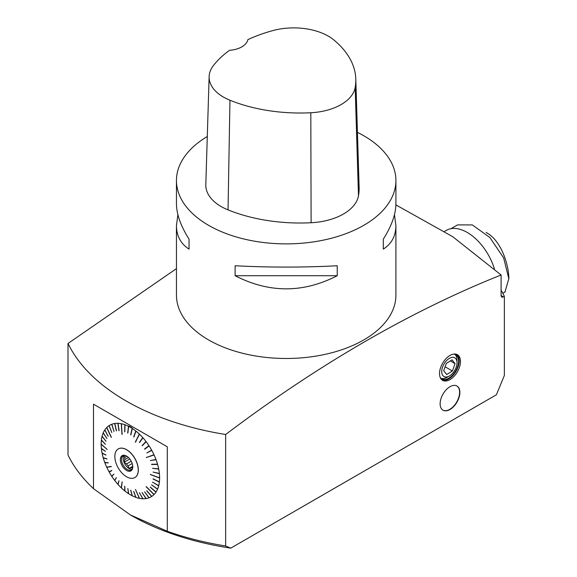 <?xml version="1.0" encoding="UTF-8"?>
<svg xmlns="http://www.w3.org/2000/svg" width="577" height="577" viewBox="0 0 577 577"><rect width="100%" height="100%" fill="white"/><g stroke="black" fill="none" stroke-linecap="round" stroke-linejoin="round"><path stroke-width="0.87" d="M176.454 268.63L68.028 343.459A226.422 130.727 0 0 0 225.665 434.495C316.744 365.652 409.497 311.472 501.103 274.991L501.103 295.929L502.019 297.306L504.356 296.326A226.422 130.727 180 0 0 501.103 290.152M395.887 204.893L452.765 236.729L501.103 274.991M394.466 214.666L395.909 225.585L395.909 295.135A109.724 63.347 180 0 1 300.978 357.906A109.724 63.347 180 0 1 180.442 312.063A109.724 63.347 180 0 1 176.454 295.135L176.454 225.585L177.896 214.666M67.999 343.474L67.999 454.964A226.422 130.727 0 0 0 93.539 488.705L130.388 514.936L167.222 531.244A226.422 130.727 0 0 0 225.665 545.979M93.488 488.647L93.488 404.174M93.539 404.21L167.207 446.749L93.553 404.225M167.287 446.786L167.287 531.258M225.643 434.488L225.643 545.979L230.778 548.15A220.154 127.106 180 0 1 130.51 515.009L130.388 514.936M504.334 375.526L496.393 394.783L230.786 548.128M456.753 354.401A14.807 8.547 -60 0 1 458.261 366.424A14.807 8.547 -60 0 1 448.762 378.909A14.807 8.547 -60 0 1 442.004 379.947M449.995 379.616A14.807 8.547 -60 0 1 442.595 380.351A14.807 8.547 -60 0 1 442.595 363.258A14.807 8.547 -60 0 1 457.395 354.711A14.807 8.547 -60 0 1 459.667 366.575A14.807 8.547 -60 0 1 449.995 379.616M449.995 409.504A13.963 8.064 -60 0 1 443.013 410.197A13.963 8.064 -60 0 1 443.013 394.077A13.963 8.064 -60 0 1 456.977 386.013A13.963 8.064 -60 0 1 459.119 397.2A13.963 8.064 -60 0 1 449.995 409.504M128.758 425.97A41.861 24.169 60 0 1 132.018 427.853L128.758 425.97M103.723 433.572L103.182 433.01A41.328 23.859 -120 0 0 102.1 436.212L106.038 441.282L102.057 436.392A41.328 23.859 -120 0 0 101.408 439.97L105.461 444.362L101.379 440.172A41.328 23.859 -120 0 0 101.163 444.059L107.199 449.447L101.163 444.276A41.328 23.859 -120 0 0 101.379 448.416L105.44 451.301L101.408 448.639A41.328 23.859 -120 0 0 102.057 452.974L105.995 455.037L102.1 453.205A41.328 23.859 -120 0 0 103.182 457.655L106.918 458.888L103.247 457.893A41.328 23.859 -120 0 0 104.733 462.393L108.187 462.776L104.819 462.631A41.328 23.859 -120 0 0 106.687 467.11L111.26 466.432L106.795 467.341A41.328 23.859 -120 0 0 109.017 471.726L111.707 470.443L109.147 471.957A41.328 23.859 -120 0 0 111.686 476.176L112.183 476.061M105.245 430.68L104.733 430.067A41.328 23.859 -120 0 0 103.247 432.851L106.983 438.52L103.182 433.01M106.687 427.607L111.26 437.366L106.687 427.607A41.328 23.859 -120 0 0 104.819 429.93L108.187 436.255L104.733 430.067M112.068 425.047L111.686 424.311A41.328 23.859 -120 0 0 109.147 425.595L111.83 432.57L109.017 425.682A41.328 23.859 -120 0 0 106.795 427.499L111.368 437.258M118.141 424.081L117.859 423.316A41.328 23.859 -120 0 0 114.809 423.496L116.482 430.846L114.65 423.518A41.328 23.859 -120 0 0 111.83 424.254L114.037 431.466L111.686 424.311M122.165 434.445L121.271 423.713A41.328 23.859 -120 0 0 118.025 423.323L119.122 430.666M124.985 425.451L124.82 424.701A41.328 23.859 -120 0 0 121.444 423.749L122.122 434.438M128.57 426.987L128.462 426.252A41.328 23.859 -120 0 0 125 424.759L124.863 431.812M132.183 429.072L132.133 428.358A41.328 23.859 -120 0 0 128.642 426.345L127.863 433.103M135.768 431.668L135.775 430.983A41.328 23.859 -120 0 0 132.313 428.48L130.892 434.849M135.537 442.155L139.331 434.077A41.328 23.859 -120 0 0 135.956 431.127L133.893 437.02M142.62 438.203L142.75 437.597A41.328 23.859 -120 0 0 139.504 434.243L135.422 442.047M145.786 442.047L145.967 441.484A41.328 23.859 -120 0 0 142.916 437.784L139.641 442.501M148.7 446.194L148.945 445.682A41.328 23.859 -120 0 0 146.125 441.693L142.288 445.725M146.219 486.62L154.088 494.475A41.328 23.859 -120 0 0 155.956 492.152L150.345 487.118L156.042 492.015A41.328 23.859 -120 0 0 157.528 489.231L151.549 484.853L157.593 489.072A41.328 23.859 -120 0 0 158.668 485.863L152.494 482.091L158.718 485.683A41.328 23.859 -120 0 0 159.367 482.105L153.093 478.809L159.396 481.91A41.328 23.859 -120 0 0 159.613 478.023L150.28 474.532L159.613 477.806A41.328 23.859 -120 0 0 159.396 473.667L153.093 472.073L159.367 473.436A41.328 23.859 -120 0 0 158.718 469.108L152.544 468.336L158.668 468.877A41.328 23.859 -120 0 0 157.593 464.427L151.549 464.247L157.528 464.189A41.328 23.859 -120 0 0 156.042 459.689L150.345 460.597L155.956 459.451A41.328 23.859 -120 0 0 154.088 454.972L146.219 457.554L153.98 454.734A41.328 23.859 -120 0 0 151.758 450.356L146.832 452.931L151.628 450.125A41.328 23.859 -120 0 0 149.09 445.906L144.733 449.202M153.511 454.892L154.088 454.972M159.028 477.59L159.613 478.023M146.212 486.627L153.98 494.583L146.111 486.728M128.649 493.638L128.642 493.717A41.328 23.859 -120 0 0 128.664 493.732A41.328 23.859 -120 0 0 132.133 495.73L130.683 490.176L132.313 495.823A41.328 23.859 -120 0 0 135.775 497.316L133.676 491.481L135.956 497.381A41.328 23.859 -120 0 0 139.331 498.333L135.487 489.512L139.504 498.369A41.328 23.859 -120 0 0 142.75 498.759L139.403 492.664L142.916 498.759A41.328 23.859 -120 0 0 145.967 498.586L142.05 492.527L146.125 498.564A41.328 23.859 -120 0 0 148.945 497.821L144.639 491.849L149.09 497.771A41.328 23.859 -120 0 0 151.628 496.48L146.702 490.803L151.758 496.4A41.328 23.859 -120 0 0 153.98 494.583M151.628 496.48L151.203 495.766M148.945 497.821L144.639 491.849M145.967 498.586L145.656 497.836M142.75 498.759L142.497 498.009M135.48 489.512L139.331 498.333M135.775 497.316L133.85 491.539M132.133 495.73L130.849 490.255M111.686 476.176L113.893 474.099L111.83 476.393A41.328 23.859 -120 0 0 114.65 480.389L116.33 477.561L114.809 480.598A41.328 23.859 -120 0 0 117.859 484.298L118.963 480.771L118.025 484.485A41.328 23.859 -120 0 0 121.271 487.839L122.173 481.889L121.444 488.005A41.328 23.859 -120 0 0 124.82 490.955L124.682 486.245L125 491.099A41.328 23.859 -120 0 0 128.462 493.602L128.527 492.967M124.82 490.955L124.978 490.392M121.523 487.363L121.271 487.839M117.859 484.298L118.198 483.93M114.65 480.389L115.075 480.143M109.147 471.957L111.83 470.666M106.795 467.341L107.185 467.031M104.819 462.631L108.245 462.927M103.247 457.893L106.947 458.996M102.1 453.205L106.009 455.116M101.408 448.639L105.447 451.351M101.163 444.276L101.747 444.586M457.013 362.767A10.797 6.232 120 0 0 449.382 358.36A10.797 6.232 120 0 0 441.744 371.581A10.797 6.232 120 0 0 449.382 375.988A10.797 6.232 120 0 0 456.133 367.39A10.797 6.232 120 0 0 457.013 362.767L457.013 360.207A13.935 8.042 120 0 0 454.885 354.372M441.044 378.346A13.935 8.042 120 0 0 447.161 377.271L449.382 375.988M453.536 354.112A13.935 8.042 -60 0 1 455.729 354.754A13.935 8.042 -60 0 1 457.474 367.102A13.935 8.042 -60 0 1 441.794 378.887A13.935 8.042 -60 0 1 440.143 377.308M504.363 375.454L504.363 296.326M444.55 231.391L446.324 230.367A41.804 24.133 60 0 1 467.219 232.437A41.804 24.133 60 0 1 494.402 268.853M452.036 359.832L446.353 363.359L443.691 370.701L446.721 374.516L452.404 370.989L455.065 363.647L452.036 359.832M445.112 366.777L452.404 370.989M450.312 360.899L455.065 363.647M126.558 476.761A16.545 9.557 -120 0 0 134.83 477.583A16.545 9.557 -120 0 0 137.362 464.326A16.545 9.557 -120 0 0 126.558 449.743A16.545 9.557 -120 0 0 118.285 448.92A16.545 9.557 -120 0 0 115.746 462.184A16.545 9.557 -120 0 0 126.558 476.761M126.558 456.075A8.792 5.078 60 0 1 132.364 469.166A8.792 5.078 60 0 1 122.158 465.79A8.792 5.078 60 0 1 124.336 455.267A8.792 5.078 60 0 1 126.558 456.075M128.462 493.602L127.856 488.539L128.664 493.732M105.461 444.362L101.379 440.172M106.038 441.282L102.057 436.392M111.83 432.57L109.017 425.682M118.321 448.899A16.545 9.557 60 0 1 118.357 448.877A16.545 9.557 60 0 1 126.63 449.699A16.545 9.557 60 0 1 137.441 464.283A16.545 9.557 60 0 1 134.903 477.54A16.545 9.557 60 0 1 134.867 477.561M107.199 449.476L101.747 444.615M111.339 466.62L107.272 467.219M112.061 475.874L113.914 474.128M114.967 479.999L116.374 477.626M118.112 483.829L119.042 480.857M122.1 481.824L121.451 487.298M124.928 490.349L124.812 486.346M128.498 492.946L127.82 488.517M128.642 493.717L127.856 488.539M151.203 495.773L146.825 490.724M155.956 492.152L150.258 487.255M157.528 489.231L151.549 484.853M158.668 485.863L152.494 482.091M159.367 482.105L153.071 479.011M150.373 474.453L159.028 477.684M159.396 473.667L153.093 472.073M158.718 469.108L152.544 468.336M157.593 464.427L151.621 464.485M156.042 459.689L150.345 460.597M146.32 457.489L153.612 455.094M151.758 450.356L146.832 452.931M148.57 445.992L144.603 449M148.945 445.682L144.495 449.057M145.656 441.874L142.158 445.552M145.967 441.484L142.05 445.61M142.497 438.066L139.511 442.364M142.75 437.597L139.403 442.415M139.331 434.077L135.306 442.097M135.66 431.582L133.792 436.94M135.775 430.983L133.676 436.984M132.097 429.014L130.799 434.791M132.133 428.358L130.683 434.834M128.498 426.951L127.791 433.067M128.462 426.252L127.668 433.103M124.928 425.429L124.805 431.791M124.82 424.701L124.682 431.827M121.271 423.713L121.992 434.474M118.112 424.073L119.093 430.666M117.859 423.316L118.963 430.702M114.65 423.518L116.33 430.868M112.061 425.047L114.03 431.473M132.515 468.726A8.186 4.724 60 0 1 131.39 469.916A8.186 4.724 60 0 1 123.204 465.192A8.186 4.724 60 0 1 123.204 455.736A8.186 4.724 60 0 1 124.798 455.354M132.155 469.26A8.186 4.724 60 0 1 124.928 464.196A8.186 4.724 60 0 1 124.156 455.397M126.882 456.277L124.791 457.482L124.105 455.621L124.971 455.397M124.791 457.482A7.14 4.126 -120 0 0 124.791 459.588L128.426 457.489M131.224 461.218L126.486 463.951L124.105 462.242L124.791 459.588M126.486 463.951A7.14 4.126 -120 0 0 128.065 465.92L132.205 463.526M132.768 467.118L129.075 468.423L128.065 465.92M131.448 467.875A7.14 4.126 -120 0 0 132.703 467.839M132.753 466.295L129.075 468.423M129.775 458.975L124.105 462.242M442.674 409.987A13.949 8.056 120 0 0 442.783 410.045A13.949 8.056 120 0 0 449.757 409.36A13.949 8.056 120 0 0 458.866 397.063A13.949 8.056 120 0 0 456.732 385.883M355.793 79.027A122.079 70.481 180 0 0 333.895 39.986A48.922 28.244 180 0 0 272.979 30.559A122.079 70.481 180 0 0 247.836 39.669A20.902 12.067 180 0 1 229.545 50.307A122.079 70.481 180 0 0 213.403 65.569A48.922 28.244 180 0 0 209.134 76.611L205.809 184.654A52.255 30.17 180 0 0 228.045 209.884A125.404 72.399 180 0 0 311.104 222.736A52.255 30.17 180 0 0 358.483 195.776A125.404 72.399 180 0 0 359.118 187.071L355.793 79.027A122.079 70.481 180 0 1 355.172 87.502A48.922 28.244 180 0 1 310.808 112.746A122.079 70.481 180 0 1 229.956 100.232A48.922 28.244 180 0 1 209.134 76.611M235.113 275.712L337.242 275.712C303.199 293.21 269.156 293.21 235.113 275.712L235.113 265.759C269.156 267.526 303.199 267.526 337.242 265.759L337.242 275.712M357.437 132.357A109.724 63.347 180 0 1 363.77 135.739A109.724 63.347 180 0 1 395.909 180.529A109.724 63.347 180 0 1 286.178 243.883A109.724 63.347 180 0 1 176.454 180.529A109.724 63.347 180 0 1 207.294 136.497M395.909 225.585C395.822 235.957 391.624 243.804 383.301 249.12L383.301 239.166C391.624 226.004 395.822 214.197 395.909 203.746L395.909 180.529M383.301 249.12L383.301 239.166M176.454 180.529L176.454 203.746C176.54 214.197 180.738 226.004 189.061 239.166L189.061 249.12C180.738 243.804 176.54 235.957 176.454 225.585M189.061 239.166L189.061 249.12M486.122 232.401L488.171 233.692C500.735 241.59 508.532 262.968 508.871 278.503L504.962 292.041M450.998 228.672L457.568 224.886L472.354 224.929L489.873 237.522L503.634 257.89L508.871 278.821M503.115 297.04A560.13 323.387 -0 0 0 501.103 295.301M229.956 100.232L228.045 209.884M310.808 112.746L311.104 222.736M355.172 87.502L358.483 195.776M505.25 291.875L502.827 293.275"/></g></svg>
